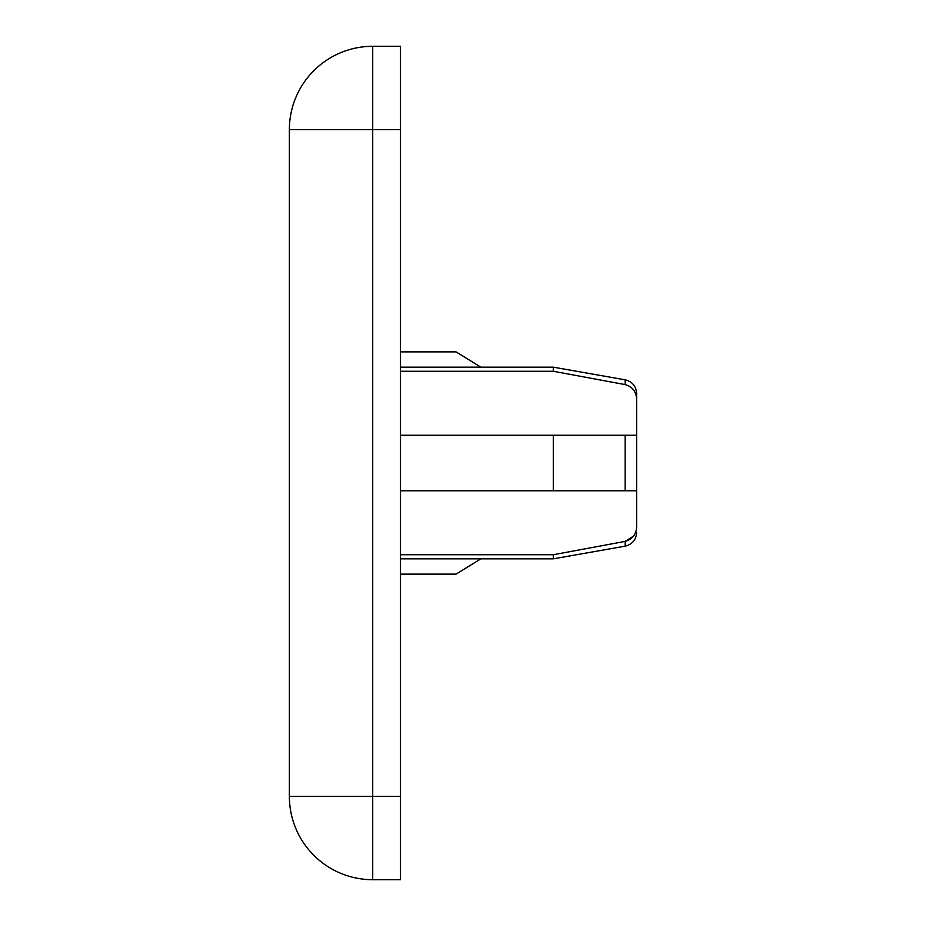 <?xml version="1.0" encoding="UTF-8"?>
<svg xmlns="http://www.w3.org/2000/svg" width="926" height="926" viewBox="0 0 926 926"><rect width="100%" height="100%" fill="white"/><g stroke="black" fill="none" stroke-linecap="round" stroke-linejoin="round"><path stroke-width="1.39" d="M636.127 490.78L625.143 490.78L625.143 435.255L553.285 435.255L636.625 435.255L636.625 526.697C636.289 534.383 632.458 539.291 625.143 541.397L553.285 554.732L625.143 541.397L633.523 536.142M400.495 46.3L400.495 879.7L372.715 879.7A83.34 83.34 0 0 1 289.375 796.36L289.375 129.64A83.34 83.34 0 0 1 372.715 46.3L400.495 46.3M625.143 384.603L553.285 371.268L553.285 367.159L625.143 379.834C632.273 381.616 636.104 386.177 636.625 393.504L636.625 399.303C636.289 391.629 632.47 386.721 625.143 384.603L625.143 379.834C632.273 381.616 636.104 386.177 636.625 393.504L636.625 435.255M553.285 371.268L400.495 371.268M400.495 490.78L625.143 490.78L553.285 490.78L553.285 435.255L400.495 435.255M636.625 490.78L636.625 526.697M633.453 536.235L625.143 541.397L625.143 546.166L553.285 558.841L553.285 554.732L400.495 554.732M400.495 351.88L456.055 351.88L480.86 367.159M480.86 558.841L456.055 574.12L400.495 574.12M400.495 129.64L372.715 129.64L372.715 796.36L400.495 796.36M372.715 46.3L372.715 129.64L289.375 129.64M289.375 796.36L372.715 796.36L372.715 879.7M553.285 367.159L400.495 367.159M553.285 558.841L400.495 558.841M625.143 546.166C632.273 544.384 636.104 539.823 636.625 532.496C636.104 539.823 632.273 544.384 625.143 546.166"/></g></svg>
